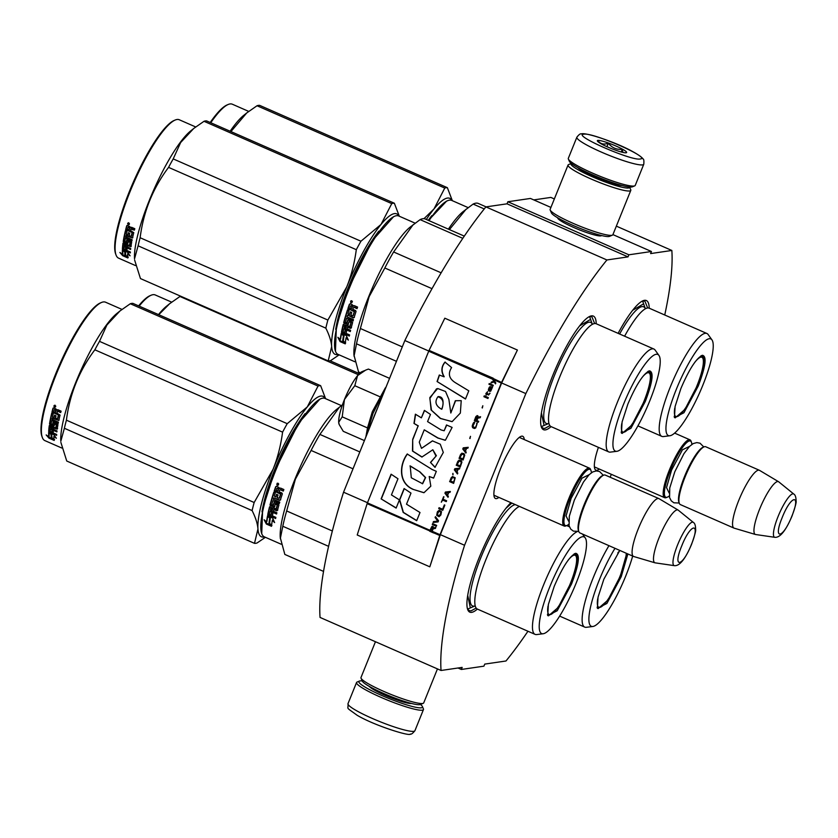 <?xml version="1.0" encoding="UTF-8"?>
<svg xmlns="http://www.w3.org/2000/svg" width="838" height="838" viewBox="0 0 838 838"><rect width="100%" height="100%" fill="white"/><g stroke="black" fill="none" stroke-linecap="round" stroke-linejoin="round"><path stroke-width="1.26" d="M664.744 315.004A258.261 55.895 -66.3 0 0 671.846 250.468L650.613 253.579L651.44 251.505L628.867 254.804L628.029 256.878L606.911 259.969A258.261 55.895 -66.3 0 0 525.845 393.588L464.566 545.266A258.261 55.895 -66.3 0 0 441.05 670.484L462.167 667.394L461.329 669.468L483.914 666.168L484.752 664.094L505.984 660.993A258.261 55.895 -66.3 0 0 527.95 631.244M611.363 474.329A258.261 55.895 -66.3 0 1 610.127 477.22M498.893 497.405A33.97 7.353 -66.3 0 1 496.473 498.62A33.97 7.353 -66.3 0 1 494.294 497.081A33.97 7.353 -66.3 0 1 502.36 464.441A33.97 7.353 -66.3 0 1 520.901 436.409A33.97 7.353 -66.3 0 1 521.707 436.169A33.97 7.353 -66.3 0 1 524.253 439.562M599.348 469.06A33.97 7.353 -66.3 0 1 596.939 470.286A33.97 7.353 -66.3 0 1 594.76 468.735A33.97 7.353 -66.3 0 1 598.405 447.366M649.209 308.185A62.022 13.429 113.7 0 0 642.997 300.748A62.022 13.429 113.7 0 0 618.119 333.356M596.206 323.751L653.891 349.037A56.167 12.151 -66.3 0 0 617.281 402.533A56.167 12.151 113.7 0 0 608.786 451.912L551.1 426.626A56.167 12.151 113.7 0 1 548.513 418.749A56.167 12.151 113.7 0 1 559.606 377.247A56.167 12.151 -66.3 0 1 588.664 327.176A56.167 12.151 -66.3 0 1 596.206 323.751A62.022 13.429 113.7 0 0 589.973 316.303A62.022 13.429 113.7 0 0 552.891 375.162A62.022 13.429 113.7 0 0 541.4 427.087A62.022 13.429 113.7 0 0 551.079 426.615M510.897 502.674A62.022 13.429 113.7 0 0 479.179 557.605A62.022 13.429 113.7 0 0 467.688 609.54A62.022 13.429 113.7 0 0 477.367 609.069M671.846 250.468L616.339 226.134M554.347 198.952L550.838 197.412L533.775 199.905M651.44 251.505L612.924 234.609M550.922 207.426L530.444 198.449L507.87 201.749L507.032 203.823L628.029 256.878M628.867 254.804L507.87 201.749M601.548 235.53A23.642 3.09 -158 0 1 601.223 235.782A23.642 3.09 -158 0 1 600.794 235.887A23.642 3.09 -158 0 1 577.539 229.099A23.642 3.09 -158 0 1 557.773 218.226A23.642 3.09 -158 0 1 557.72 217.828M507.032 203.823L485.904 206.902L606.911 259.969M428.773 351.028L404.848 340.532A258.261 55.895 -66.3 0 1 485.904 206.902M525.845 393.588L501.648 382.976L517.413 350.043L444.81 318.21L429.066 350.389A2.703 0.587 113.7 0 0 428.71 351.195L367.421 502.873A2.703 0.587 113.7 0 0 367.138 503.659L357.218 534.99L429.821 566.823L439.741 535.492A2.703 0.587 -66.3 0 1 440.023 534.707L501.313 383.029A2.703 0.587 -66.3 0 1 501.669 382.222L517.413 350.043M367.494 502.706L343.559 492.21L404.848 340.532M464.566 545.266L440.369 534.654L501.648 382.976M441.05 670.484L320.043 617.428A258.261 55.895 -66.3 0 1 343.559 492.21M461.329 669.468L457.998 668.001M519.34 437.352A31.708 6.861 -66.3 0 1 519.811 437.467A31.708 6.861 -66.3 0 1 520.335 437.845M494.975 495.687A31.708 6.861 -66.3 0 1 494.336 495.562A31.708 6.861 -66.3 0 1 493.938 495.3M595.43 467.342A31.708 6.861 -66.3 0 1 594.802 467.216A31.708 6.861 -66.3 0 1 594.393 466.955M642.275 301.093L644.883 301.125L647.669 307.996M476.183 608.063L471.071 610.881L469.238 610.672L467.447 608.776M589.25 316.638L591.858 316.68L594.645 323.541M549.896 425.62L544.784 428.428L542.951 428.218L541.159 426.322M576.858 137.223L568.311 158.372A36.086 4.724 22 0 0 568.374 159.063L569.369 161.367A34.285 4.483 22 0 0 598.028 177.143A34.285 4.483 22 0 0 631.758 186.989A34.285 4.483 22 0 0 632.386 186.832L634.701 185.868A36.086 4.724 22 0 0 635.235 185.408L643.773 164.258C644.087 160.77 643.825 159 642.976 158.937C643.071 158.916 641.709 156.371 631.328 150.84C615.375 142.135 585.448 132.09 581.425 133.902C580.42 133.462 578.901 134.562 576.858 137.223A36.086 4.724 22 0 0 604.879 153.605A36.086 4.724 22 0 0 642.578 164.887A36.086 4.724 22 0 0 643.773 164.258M568.374 159.063A36.086 4.724 22 0 0 598.531 175.666A36.086 4.724 22 0 0 634.041 186.036A36.086 4.724 22 0 0 634.701 185.868M583.751 134.216C571.82 134.939 631.779 161.231 640.222 158.979C652.163 158.246 592.204 131.954 583.751 134.216M597.871 140.407A15.786 2.064 22 0 0 597.379 140.983A15.786 2.064 22 0 0 610.577 148.253A15.786 2.064 22 0 0 626.112 152.788A15.786 2.064 22 0 0 626.395 152.715A15.786 2.064 22 0 0 615.322 145.749A15.786 2.064 22 0 0 597.871 140.407M622.896 152.401L622.299 149.311C616.611 149.834 611.95 147.792 608.325 143.183C603.831 144.901 600.375 144.042 597.955 140.616L598.049 141.769M608.325 143.183L606.922 146.671M622.299 149.311L621.22 151.982M420.477 704.465A34.285 4.483 -158 0 1 422.404 706.549A34.285 4.483 -158 0 1 421.325 707.806A34.285 4.483 -158 0 1 383.448 696.21A34.285 4.483 -158 0 1 359.387 681.085A34.285 4.483 -158 0 1 360.026 680.927A34.285 4.483 -158 0 1 362.226 680.927M422.404 706.549L423.41 708.843A36.086 4.724 -158 0 1 423.462 709.545A36.086 4.724 -158 0 1 422.279 710.174A36.086 4.724 -158 0 1 384.569 698.892A36.086 4.724 -158 0 1 356.548 682.509A36.086 4.724 -158 0 1 357.072 682.048L359.387 681.085M630.794 190.373L612.871 234.734A33.834 4.42 -158 0 1 612.379 235.164L609.477 236.368A31.582 4.127 -158 0 1 608.891 236.515A31.582 4.127 -158 0 1 577.832 227.444A31.582 4.127 -158 0 1 551.435 212.915L550.189 210.045A33.834 4.42 -158 0 1 550.126 209.385L568.059 165.023A33.834 4.42 -158 0 1 568.552 164.594L571.307 163.452A31.582 4.127 -158 0 0 593.985 177.478A31.582 4.127 -158 0 0 628.5 188.005A31.582 4.127 -158 0 0 629.537 186.979L630.742 189.713A33.834 4.42 -158 0 1 630.794 190.373A33.834 4.42 -158 0 1 629.673 190.959A33.834 4.42 -158 0 1 594.331 180.38A33.834 4.42 -158 0 1 568.059 165.023M612.379 235.164A33.834 4.42 -158 0 1 611.75 235.331A33.834 4.42 -158 0 1 578.471 225.611A33.834 4.42 -158 0 1 550.189 210.045M579.163 168.752A22.783 2.975 -158 0 1 579.844 168.731M622.047 185.481A25.035 3.279 -158 0 1 599.034 178.662A25.035 3.279 -158 0 1 577.749 167.579M437.457 668.902L423.724 702.893A33.834 4.42 -158 0 1 423.232 703.323L420.33 704.517A31.582 4.127 -158 0 1 419.744 704.674A31.582 4.127 -158 0 1 388.685 695.603A31.582 4.127 -158 0 1 362.288 681.074L361.042 678.193A33.834 4.42 -158 0 1 360.979 677.544L375.455 641.719M423.232 703.323A33.834 4.42 -158 0 1 422.603 703.48A33.834 4.42 -158 0 1 389.324 693.759A33.834 4.42 -158 0 1 361.042 678.193M594.393 466.892L664.628 497.688A31.582 6.83 113.7 0 1 669.415 469.929A31.582 6.83 -66.3 0 1 689.999 439.845A31.582 6.83 -66.3 0 1 691.067 441.176L691.476 442.317A30.671 6.641 -66.3 0 1 691.842 444.412M664.628 497.688A31.582 6.83 113.7 0 0 666.336 497.573L667.457 497.112A30.671 6.641 113.7 0 0 669.248 495.949M667.457 497.112A30.671 6.641 113.7 0 1 670.442 470.244A30.671 6.641 -66.3 0 1 691.476 442.317M704.025 446.864A31.582 6.83 -66.3 0 0 685.138 476.822A31.582 6.83 113.7 0 0 679.293 503.261L678.874 502.119A30.671 6.641 113.7 0 1 684.562 476.434A30.671 6.641 -66.3 0 1 702.904 447.324L704.025 446.864A31.582 6.83 -66.3 0 1 705.722 446.748L759.364 470.265A31.582 6.83 -66.3 0 1 759.532 470.359L778.575 481.724A28.806 6.233 -66.3 0 1 778.743 481.84L793.796 494.053A23.663 5.122 113.7 0 0 778.114 516.428A23.663 5.122 113.7 0 0 774.825 537.315L755.646 534.518A28.806 6.233 113.7 0 1 755.447 534.476L734.182 528.17A31.582 6.83 113.7 0 1 734.004 528.108A31.582 6.83 113.7 0 1 738.791 500.338A31.582 6.83 -66.3 0 1 759.364 470.265M679.293 503.261A31.582 6.83 113.7 0 0 680.362 504.591L734.004 528.108M755.447 534.476A28.806 6.233 113.7 0 1 759.647 509.085A28.806 6.233 -66.3 0 1 778.575 481.724M493.928 495.227L564.173 526.034A31.582 6.83 113.7 0 1 568.95 498.264A31.582 6.83 -66.3 0 1 589.533 468.191A31.582 6.83 -66.3 0 1 590.601 469.521L591.02 470.663A30.671 6.641 -66.3 0 1 591.377 472.758M564.173 526.034A31.582 6.83 113.7 0 0 565.88 525.918L566.991 525.447A30.671 6.641 113.7 0 0 568.782 524.295M566.991 525.447A30.671 6.641 113.7 0 1 569.987 498.589A30.671 6.641 -66.3 0 1 591.02 470.663M603.559 475.198A31.582 6.83 -66.3 0 0 584.683 505.157A31.582 6.83 113.7 0 0 578.828 531.596L578.419 530.454A30.671 6.641 113.7 0 1 584.096 504.78A30.671 6.641 -66.3 0 1 602.438 475.67L603.559 475.198A31.582 6.83 -66.3 0 1 605.266 475.083L658.909 498.61A31.582 6.83 -66.3 0 1 659.077 498.694L678.11 510.07A28.806 6.233 -66.3 0 1 678.277 510.185L693.34 522.399A23.663 5.122 113.7 0 0 677.649 544.773A23.663 5.122 113.7 0 0 674.37 565.66L655.19 562.853A28.806 6.233 113.7 0 1 654.981 562.811L633.727 556.516A31.582 6.83 113.7 0 1 633.549 556.453A31.582 6.83 113.7 0 1 638.326 528.684A31.582 6.83 -66.3 0 1 658.909 498.61M578.828 531.596A31.582 6.83 113.7 0 0 579.906 532.926L633.549 556.453M654.981 562.811A28.806 6.233 113.7 0 1 659.181 537.42A28.806 6.233 -66.3 0 1 678.11 510.07M339.212 424.573L339.013 424.049A29.32 6.348 -66.3 0 1 338.688 422.3L339.212 424.562L343.266 431.319L364.415 440.599M385.271 388.979L373.015 413.375L365.86 437.027M365.839 437.069L367.505 427.925L372.313 411.72L385.271 388.004M380.075 396.803L354.799 385.71L344.449 399.496C340.427 409.667 338.51 417.261 338.688 422.3L342.218 416.842L344.449 399.496C348.66 389.303 353.018 381.342 357.554 375.613A29.32 6.348 -66.3 0 1 361.985 371.674L364.509 370.616M367.505 427.925L342.218 416.842M389.565 378.357L368.416 369.076L365.682 370.103L357.554 375.613L354.799 385.71M627.872 553.96L621.22 576.701L606.89 603.475L597.4 608.315L598.039 597.211L603.842 579.236L619.806 550.419M608.954 545.664A56.167 12.151 -66.3 0 0 593.231 577.728A56.167 12.151 113.7 0 0 584.735 627.107A56.167 12.151 113.7 0 0 586.349 627.306L592.854 626.489A52.773 11.418 113.7 0 0 625.735 576.041A52.773 11.418 -66.3 0 0 632.68 556.065M614.987 548.314A52.773 11.418 -66.3 0 0 599.327 579.896A52.773 11.418 113.7 0 0 592.854 626.489M626.751 553.468L620.193 576.376L607.833 600.218L598.143 608.598L597.222 607.686M171.643 302.141L155.229 294.955A75.556 16.351 -66.3 0 0 152.956 294.693A75.556 16.351 113.7 0 0 151.154 295.217L150.033 295.688A74.655 16.163 113.7 0 0 138.626 305.88M359.345 373.622L329.994 360.749M358.339 374.701L179.961 296.484L169.664 303.691L158.749 314.7M180.778 296.254A85.706 18.551 113.7 0 0 179.961 296.484M169.664 303.691L166.521 306.226A75.556 16.351 113.7 0 0 158.508 314.596M151.154 295.217A75.556 16.351 113.7 0 0 139.15 306.111M617.784 552.986A32.357 7.008 -66.3 0 1 619.963 550.493M626.29 553.269A32.357 7.008 -66.3 0 1 619.921 576.471A32.357 7.008 113.7 0 1 599.599 607.424A32.357 7.008 113.7 0 1 597.714 598.751M680.906 388.497C689.255 369.024 696.451 357.962 702.495 355.291C707.01 356.412 705.606 366.635 698.284 385.951L683.955 412.736L674.464 417.575L675.103 406.461L680.906 388.497M701.626 355.553L702.495 355.291M701.092 355.825L702.38 355.888M429.035 220.656A75.556 16.351 -66.3 0 1 447.639 200.68A75.556 16.351 -66.3 0 1 449.44 200.156A75.556 16.351 -66.3 0 1 451.713 200.418L468.128 207.615M486.092 206.881L478.048 203.351A83.454 18.059 -66.3 0 0 473.124 204.074L484.249 208.945M428.459 220.404L446.612 201.11M448.393 229.151A75.556 16.351 -66.3 0 1 463.005 211.689L473.124 204.074M449.43 229.602L466.148 209.154M670.295 386.978A56.167 12.151 113.7 0 0 661.8 436.357A56.167 12.151 113.7 0 0 663.413 436.567L669.918 435.75A52.773 11.418 113.7 0 0 702.799 385.291A52.773 11.418 -66.3 0 0 711.954 339.872L708.141 334.54A56.167 12.151 -66.3 0 0 706.905 333.493A56.167 12.151 -66.3 0 0 670.295 386.978M711.954 339.872A52.773 11.418 -66.3 0 0 676.392 389.157A52.773 11.418 113.7 0 0 669.918 435.75M701.354 355.773C705.753 356.862 704.391 366.814 697.258 385.637L684.897 409.468L675.208 417.858L674.286 416.947M624.603 336.206A56.167 12.151 -66.3 0 1 641.678 311.621A56.167 12.151 -66.3 0 1 649.23 308.195L706.905 333.493M632.638 310.322L642.725 304.341M451.892 200.492A76.687 16.603 113.7 0 0 447.44 198.061A76.687 16.603 113.7 0 0 434.021 208.903L444.769 188.058L257.025 105.745L246.728 112.952L230.932 131.576M452.342 200.691L447.366 187.681A85.706 18.551 113.7 0 0 446.13 187.722A85.706 18.551 113.7 0 0 444.769 188.058M248.708 111.402L232.304 104.205A75.556 16.351 -66.3 0 0 230.021 103.954A75.556 16.351 113.7 0 0 228.219 104.467L227.108 104.939A74.655 16.163 113.7 0 0 210.202 122.495M447.366 187.681L259.633 105.358A85.706 18.551 -66.3 0 0 258.387 105.41A85.706 18.551 113.7 0 0 257.025 105.745M423.986 218.687L434.021 208.903A76.687 16.603 113.7 0 0 426.322 219.472M428.281 220.331A69.24 14.99 -66.3 0 1 431.811 215.617M246.728 112.952L243.586 115.476A75.556 16.351 113.7 0 0 230.136 131.231M228.219 104.467A75.556 16.351 113.7 0 0 210.767 122.736M694.849 362.246A32.357 7.008 -66.3 0 1 702.506 357.753A32.357 7.008 -66.3 0 1 696.986 385.731A32.357 7.008 113.7 0 1 676.664 416.685A32.357 7.008 113.7 0 1 674.779 408.012M554.169 586.495C562.518 567.033 569.714 555.961 575.758 553.3C580.273 554.421 578.88 564.634 571.558 583.96L557.218 610.745L547.738 615.584L548.366 604.47L554.169 586.495M574.889 553.562L575.758 553.3M574.355 553.834L575.643 553.897M281.191 544.229L264.295 536.823A75.556 16.351 -66.3 0 1 261.728 533.638A75.556 16.351 -66.3 0 1 275.733 470.38A75.556 16.351 -66.3 0 1 320.902 398.689A75.556 16.351 -66.3 0 1 322.703 398.165A75.556 16.351 -66.3 0 1 324.987 398.417L341.391 405.613M261.728 533.638L262.682 508.624L275.147 469.992L298.757 422.97L319.875 399.118M323.552 571.411L284.836 554.431L280.238 537.483A75.556 16.351 113.7 0 1 295.091 478.875A75.556 16.351 -66.3 0 1 336.268 409.688L342.428 404.838M269.187 524.012A75.556 16.351 -66.3 0 1 270.046 518.219L267.521 515.789L272.643 518.041L274.634 522.577L272.308 520.398A75.556 16.351 -66.3 0 0 271.533 526.075L269.187 524.012L269.585 523.383A74.655 16.163 -66.3 0 1 270.433 517.664L269.281 516.564M271.941 525.436L269.585 523.383M270.046 518.219L270.433 517.664M272.57 520.639A74.655 16.163 -66.3 0 1 272.706 519.822L273.89 520.932M272.308 520.398L272.706 519.822M266.547 521.927L264.148 519.759L266.348 524.033L271.512 526.295L268.883 524.001A75.556 16.351 -66.3 0 1 269.742 518.23L267.479 516.051A75.556 16.351 -66.3 0 0 266.547 521.927L266.945 521.309A74.655 16.163 -66.3 0 1 267.72 516.281M269.616 524.651L266.756 523.394L265.437 520.932M266.348 524.033L266.756 523.394M276.739 494.378A74.655 16.163 -66.3 0 0 276.016 496.683L275.692 496.986A75.556 16.351 -66.3 0 1 276.55 494.294L278.038 494.944A75.556 16.351 -66.3 0 0 277.179 497.646L279.232 498.275A75.556 16.351 -66.3 0 1 280.573 494.116L274.204 491.037A75.556 16.351 -66.3 0 1 275.681 486.71L276.54 486.323L278.771 487.307L279.358 488.69L279.882 488.114M279.358 488.69L280.625 488.114L279.358 488.69M283.412 490.806L280.761 489.643L279.609 490.23L280.468 489.853L283.307 491.099A75.556 16.351 -66.3 0 1 283.862 489.528L280.625 488.114M280.761 489.643L279.913 490.01L280.761 489.643M280.688 499.762L280.363 500.087A75.556 16.351 -66.3 0 1 282.343 493.928L281.935 493.016L279.085 491.77L279.609 490.23M279.882 500.087L273.722 497.856L279.557 500.412M273.314 504.989L271.774 504.633A75.556 16.351 -66.3 0 1 272.884 500.674L279.337 503.502L279.756 502.109L273.293 499.27L273.722 497.856M279.473 503.051L272.884 500.674M273.617 504.874A74.655 16.163 -66.3 0 1 274.288 502.454M273.261 505.283A75.556 16.351 -66.3 0 1 273.953 502.79L274.256 502.465M277.42 510.52L276.666 510.792L277.42 510.52A75.556 16.351 -66.3 0 1 278.918 504.968L278.457 504.109L273.953 502.79M277.787 510.08L274.183 509.095L273.817 509.546L276.666 510.792L277.032 510.342M271.742 512.458A74.655 16.163 -66.3 0 0 271.271 514.658L270.894 515.181L269.438 514.333A75.556 16.351 -66.3 0 1 270.129 511.19L276.582 514.019L276.875 512.762L273.408 511.243A75.556 16.351 -66.3 0 1 273.817 509.546M276.718 513.432L270.496 510.709L270.129 511.19M270.894 515.181A75.556 16.351 -66.3 0 1 271.502 512.343L272.999 513.003A75.556 16.351 -66.3 0 0 272.381 515.841L275.849 517.36L275.618 518.544L267.762 514.563A75.556 16.351 -66.3 0 1 269.48 507.042L269.71 506.76M268.296 515.339L268.15 514.029A74.655 16.163 -66.3 0 1 269.805 506.718M276.194 508.781L269.48 507.042M276.488 508.676A74.655 16.163 -66.3 0 1 277.483 504.979L275.807 503.994L275.157 504.497L277.294 504.654M276.121 509.116A75.556 16.351 -66.3 0 1 277.127 505.366L276.949 505.031M274.487 506.969L273.712 507.241L274.487 506.969A75.556 16.351 -66.3 0 1 275.157 504.497M274.843 506.55L270.842 505.408L270.36 504.581A74.655 16.163 -66.3 0 1 273.995 492.346M274.068 506.822L270.485 505.827L270.004 505A75.556 16.351 -66.3 0 1 273.796 492.252L275.293 492.912A75.556 16.351 -66.3 0 0 274.267 496.096L275.692 496.986M279.232 498.275L279.557 497.971A74.655 16.163 -66.3 0 1 280.877 493.854L274.508 490.785A74.655 16.163 -66.3 0 1 275.964 486.511L276.823 486.134M270.475 509.724L271.91 510.583A75.556 16.351 -66.3 0 1 272.329 508.896L270.779 508.446L270.475 509.724M270.873 508.341L270.842 509.253M271.91 510.583L272.287 510.112A74.655 16.163 -66.3 0 1 272.696 508.446L271.145 507.996M277.095 488.376L278.342 488.921A75.556 16.351 -66.3 0 0 277.598 491.11L276.1 490.46A75.556 16.351 -66.3 0 1 276.77 488.523L277.064 488.313M277.598 491.11L277.902 490.879A74.655 16.163 -66.3 0 1 278.635 488.711L277.388 488.166M275.744 517.894L268.673 514.794M277.294 485.422L277.169 483.296L278.09 483.243L277.577 485.244L276.949 484.521M276.886 484.249L277.305 483.233M332.361 530.999L286.659 510.96A83.454 18.059 113.7 0 0 282.794 526.264L328.611 546.345M280.311 538.656L282.794 526.264M286.659 510.96L295.395 479.168L311.108 450.446A83.454 18.059 -66.3 0 1 319.896 434.419L339.411 407.163M359.837 451.933L319.896 434.419M353.018 468.819L311.108 450.446M519.434 506.414A56.167 12.151 -66.3 0 0 514.941 509.63A56.167 12.151 -66.3 0 0 485.883 559.69A56.167 12.151 113.7 0 0 474.79 601.202A56.167 12.151 113.7 0 0 477.388 609.079L535.063 634.366A56.167 12.151 113.7 0 0 536.676 634.565L543.181 633.748A52.773 11.418 113.7 0 0 576.073 583.3A52.773 11.418 -66.3 0 0 585.217 537.881L582.494 534.068M577.089 531.711A56.167 12.151 -66.3 0 0 543.569 584.987A56.167 12.151 113.7 0 0 535.063 634.366M585.217 537.881A52.773 11.418 -66.3 0 0 549.655 587.155A52.773 11.418 113.7 0 0 543.181 633.748M574.617 553.771C579.016 554.871 577.654 564.822 570.521 583.636L558.171 607.477L548.471 615.857L547.549 614.945M278.509 484.919L277.703 484.563L278.572 484.144L277.116 483.641L276.812 484.469L278.509 484.919M278.237 485.087L277.682 484.594M278.698 483.914L277.996 483.893M470.139 606.901L467.709 595.43M505.901 508.331L511.84 503.083M325.154 398.5A76.687 16.603 113.7 0 0 320.703 396.07A76.687 16.603 113.7 0 0 307.295 406.912A76.687 16.603 113.7 0 0 273.031 469.364A76.687 16.603 113.7 0 0 257.957 529.008L254.49 543.349A85.706 18.551 113.7 0 0 255.726 543.307A85.706 18.551 113.7 0 0 257.088 542.972L265.416 537.305M325.605 398.699L320.64 385.69A85.706 18.551 113.7 0 0 319.393 385.731A85.706 18.551 113.7 0 0 318.031 386.067L130.299 303.744L119.991 310.95L106.918 324.997L99.492 341.359A85.706 18.551 113.7 0 0 94.851 349.813L282.584 432.136A85.706 18.551 113.7 0 1 287.225 423.672L99.492 341.359M287.225 423.672L307.295 406.912L318.031 386.067M121.971 309.411L105.567 302.214A75.556 16.351 -66.3 0 0 103.284 301.952A75.556 16.351 113.7 0 0 101.492 302.476L100.371 302.947A74.655 16.163 113.7 0 0 59.613 364.572A74.655 16.163 113.7 0 0 41.9 436.294L42.309 437.436A75.556 16.351 113.7 0 0 44.875 440.61L61.771 448.016M320.64 385.69L132.896 303.366A85.706 18.551 -66.3 0 0 131.65 303.408A85.706 18.551 113.7 0 0 130.299 303.744M282.584 432.136C280.761 445.669 277.577 458.082 273.031 469.364L254.155 502.507A85.706 18.551 113.7 0 0 252.112 510.583C255.621 517.612 257.57 523.75 257.957 529.008A76.687 16.603 113.7 0 0 264.473 536.896M262.001 511.882A69.24 14.99 -66.3 0 1 305.084 413.626M254.155 502.507L66.412 420.184C69.743 394.038 79.222 370.574 94.851 349.813M119.991 310.95L116.849 313.485A75.556 16.351 113.7 0 0 79.6 373.329A75.556 16.351 113.7 0 0 60.818 441.27L64.369 428.27A85.706 18.551 113.7 0 1 66.412 420.184M254.49 543.349L66.747 461.026L60.891 442.443M252.112 510.583L64.369 428.27M101.492 302.476A75.556 16.351 113.7 0 0 60.242 364.844A75.556 16.351 113.7 0 0 42.309 437.436M51.694 433.749L51.788 433.822A74.655 16.163 113.7 0 0 51.987 437.813L54.533 439.531M51.788 433.822L51.39 434.524L48.667 432.418L53.789 434.671L56.355 438.264L53.852 436.399L54.742 436.043M51.39 434.524A75.556 16.351 113.7 0 0 51.589 438.557L51.987 437.813M53.852 436.399A75.556 16.351 113.7 0 0 54.135 440.285L51.589 438.557M53.318 407.917A74.655 16.163 113.7 0 0 52.333 411.688L51.966 412.128A75.556 16.351 113.7 0 1 52.983 408.274L53.768 407.949L56.01 408.934L56.691 410.222L57.068 409.751M57.864 409.74L56.691 410.222L57.864 409.74L61.09 411.154A75.556 16.351 113.7 0 0 60.703 412.568L57.864 411.322L56.722 413.008L60.053 415.093A75.556 16.351 113.7 0 0 58.786 420.456L59.163 419.953M60.849 412.066L58.22 410.913L57.078 411.636M58.786 420.456L52.218 418.152L51.966 419.356L58.419 422.184L58.178 423.368L51.726 420.54L52.113 420.006L58.314 422.719M51.726 420.54A75.556 16.351 113.7 0 0 51.139 423.829L52.354 424.552L53.024 423.902A74.655 16.163 113.7 0 1 53.328 422.143M52.626 424.478A75.556 16.351 113.7 0 1 52.993 422.415L53.14 422.195M52.993 422.415L57.948 424.594A75.556 16.351 113.7 0 0 57.214 429.15L53.684 428.061L54.082 427.443A74.655 16.163 113.7 0 0 53.988 428.187M53.684 428.061A75.556 16.351 113.7 0 0 53.517 429.402L56.994 430.921L56.89 431.905L50.427 429.077L50.835 428.438A74.655 16.163 113.7 0 0 50.751 429.224M50.427 429.077A75.556 16.351 113.7 0 0 50.228 431.497L51.715 432.293L52.113 431.622A74.655 16.163 113.7 0 1 52.218 430.271M52.082 429.8L53.779 430.135A74.655 16.163 113.7 0 0 53.737 430.533M49.39 425.474L49.264 425.662A75.556 16.351 113.7 0 0 48.698 431.507L56.628 435.362L56.68 434.472L53.203 432.953A75.556 16.351 113.7 0 1 53.381 430.784L51.883 430.124A75.556 16.351 113.7 0 0 51.715 432.293M49.306 432.157L49.714 431.465L56.67 434.524M49.714 431.465L49.107 430.826A74.655 16.163 113.7 0 1 49.62 425.421M56.691 424.248L56.303 424.814A75.556 16.351 113.7 0 0 55.811 427.883L56.209 427.275A74.655 16.163 113.7 0 1 56.691 424.248L54.711 423.379A74.655 16.163 113.7 0 0 54.627 423.881M56.303 424.814L54.323 423.944A75.556 16.351 113.7 0 0 53.988 425.976L50.071 424.74L49.903 423.42L54.386 425.39M50.071 424.74L50.458 424.143M51.935 413.312A74.655 16.163 113.7 0 0 49.903 423.42M57.508 418.811L57.885 418.319A74.655 16.163 113.7 0 1 58.733 414.726L58.367 415.177A75.556 16.351 113.7 0 0 57.508 418.811L55.486 418.152A75.556 16.351 113.7 0 1 56.031 415.805L54.533 415.156A75.556 16.351 113.7 0 0 53.999 417.492L52.553 416.643A75.556 16.351 113.7 0 1 53.203 413.857L51.705 413.207A75.556 16.351 113.7 0 0 49.515 424.018M53.999 417.492L54.376 416.999A74.655 16.163 113.7 0 1 54.774 415.25M51.966 412.128L58.178 414.852L58.545 414.412L52.333 411.688M50.73 426.846L51.076 426.301L50.95 427.307M52.197 427.401L50.678 426.919L50.552 427.935L52.029 428.752L52.427 428.113A74.655 16.163 113.7 0 1 52.595 426.793L52.197 427.401A75.556 16.351 113.7 0 0 52.029 428.752M54.302 409.845L54.554 409.552A74.655 16.163 113.7 0 0 54.47 409.834L55.748 410.4A75.556 16.351 113.7 0 0 55.235 412.348L55.591 411.919A74.655 16.163 113.7 0 1 56.104 409.981L55.748 410.4M56.104 409.981L54.847 409.436L54.198 409.971A75.556 16.351 113.7 0 0 53.737 411.699L55.235 412.348M51.076 426.301L52.595 426.793M50.835 428.438L56.963 431.13M54.082 427.443L57.613 428.532M58.43 420.194L52.595 417.638L52.344 418.832M54.428 407.142L54.994 405.163L55.518 406.964L54.428 407.142L55.256 406.859M55.654 406.744L54.721 406.399L55.717 406.011M49.264 425.662L55.811 427.883M49.002 438.169L46.174 434.932L48.782 436.766A75.556 16.351 113.7 0 1 48.656 432.607L51.108 434.493A75.556 16.351 113.7 0 0 51.317 438.515L54.156 440.432L49.002 438.169L49.4 437.405L51.286 438.232M48.782 436.766L49.18 436.022A74.655 16.163 113.7 0 1 49.044 432.911M51.715 437.761L54.564 439.667M48.793 436.745L49.4 437.405M55.287 406.87L53.873 406.252L54.229 405.435L55.455 406.283M568.112 560.245A32.357 7.008 -66.3 0 1 575.769 555.762A32.357 7.008 -66.3 0 1 570.249 583.74A32.357 7.008 113.7 0 1 549.927 614.683A32.357 7.008 113.7 0 1 548.042 606.01M627.882 404.052C636.241 384.579 643.437 373.507 649.481 370.846C653.996 371.967 652.593 382.191 645.27 401.507L630.93 428.291L621.45 433.131L622.079 422.017L627.882 404.052M648.581 371.119L649.481 370.846M648.067 371.381L649.356 371.444M354.903 361.775L338.018 354.369A75.556 16.351 -66.3 0 1 335.451 351.195A75.556 16.351 -66.3 0 1 349.446 287.937A75.556 16.351 -66.3 0 1 394.625 216.235A75.556 16.351 -66.3 0 1 396.416 215.712A75.556 16.351 -66.3 0 1 398.699 215.963L415.103 223.159M464.294 236.117L425.034 218.907A83.454 18.059 -66.3 0 0 420.11 219.629L462.786 238.338M335.451 351.195L336.394 326.171L348.87 287.549L372.47 240.516L393.588 216.665M360.309 372.753L358.549 371.978L353.95 355.029A75.556 16.351 113.7 0 1 368.804 296.422A75.556 16.351 -66.3 0 1 409.981 227.245L420.11 219.629M342.899 341.558A75.556 16.351 -66.3 0 1 343.758 335.776L341.244 333.335L346.366 335.588L348.346 340.123L346.031 337.944A75.556 16.351 -66.3 0 0 345.256 343.622L342.899 341.558L343.297 340.93A74.655 16.163 -66.3 0 1 344.146 335.21L342.993 334.111M345.654 342.983L343.297 340.93M343.758 335.776L344.146 335.21M346.283 338.196A74.655 16.163 -66.3 0 1 346.419 337.368L347.602 338.479M346.031 337.944L346.419 337.368M340.259 339.474L337.861 337.305L340.071 341.59L345.235 343.852L342.606 341.558A75.556 16.351 -66.3 0 1 343.454 335.776L341.192 333.597A75.556 16.351 -66.3 0 0 340.259 339.474L340.657 338.856A74.655 16.163 -66.3 0 1 341.433 333.828M343.329 342.197L340.469 340.94L339.16 338.479M340.071 341.59L340.469 340.94M350.462 311.925A74.655 16.163 -66.3 0 0 349.729 314.229L349.404 314.533A75.556 16.351 -66.3 0 1 350.263 311.841L351.751 312.49A75.556 16.351 -66.3 0 0 350.892 315.193L352.945 315.821A75.556 16.351 -66.3 0 1 354.285 311.663L347.917 308.583A75.556 16.351 -66.3 0 1 349.394 304.257L350.253 303.869L352.494 304.854L353.07 306.237L353.594 305.661M353.07 306.237L354.348 305.671L353.07 306.237M357.124 308.353L354.474 307.19L353.332 307.776L354.181 307.399L357.019 308.646A75.556 16.351 -66.3 0 1 357.575 307.085L354.348 305.671M354.474 307.19L353.626 307.556L354.474 307.19M354.411 317.309L354.076 317.633A75.556 16.351 -66.3 0 1 356.056 311.474L355.647 310.563L352.808 309.316L353.332 307.776M353.605 317.633L347.77 315.078L353.269 317.958M347.037 322.536L345.486 322.18A75.556 16.351 -66.3 0 1 346.597 318.22L353.049 321.059L353.468 319.655L347.016 316.827L347.445 315.402M353.186 320.608L346.597 318.22M347.33 322.421A74.655 16.163 -66.3 0 1 348.011 320.001M346.984 322.829A75.556 16.351 -66.3 0 1 347.676 320.336L347.969 320.011M351.143 328.077L350.378 328.339L351.143 328.077A75.556 16.351 -66.3 0 1 352.63 322.515L348.461 320.032L347.676 320.336M351.499 327.627L347.896 326.642L347.529 327.092L350.378 328.339L350.745 327.888M345.455 330.004A74.655 16.163 -66.3 0 0 344.984 332.204L344.607 332.728L343.151 331.879A75.556 16.351 -66.3 0 1 343.842 328.737L350.294 331.565L350.588 330.308L347.121 328.789A75.556 16.351 -66.3 0 1 347.529 327.092M350.431 330.979L344.219 328.255L343.842 328.737M344.607 332.728A75.556 16.351 -66.3 0 1 345.214 329.9L346.712 330.549A75.556 16.351 -66.3 0 0 346.094 333.388L349.572 334.907L349.331 336.09L341.485 332.11A75.556 16.351 -66.3 0 1 343.192 324.589L343.423 324.306M342.009 332.885L341.862 331.586A74.655 16.163 -66.3 0 1 343.528 324.264M349.907 326.328L343.192 324.589M350.2 326.223A74.655 16.163 -66.3 0 1 351.195 322.525L349.519 321.541L348.87 322.043L351.017 322.201M349.844 326.663A75.556 16.351 -66.3 0 1 350.85 322.913L350.661 322.588M348.199 324.516L347.424 324.788L348.199 324.516A75.556 16.351 -66.3 0 1 348.87 322.043M348.556 324.096L344.554 322.955L344.072 322.127A74.655 16.163 -66.3 0 1 347.707 309.892M347.78 324.369L344.198 323.374L343.716 322.546A75.556 16.351 -66.3 0 1 347.508 309.809L349.006 310.458A75.556 16.351 -66.3 0 0 347.98 313.642L349.404 314.533M352.945 315.821L353.269 315.517A74.655 16.163 -66.3 0 1 354.6 311.401L348.22 308.332A74.655 16.163 -66.3 0 1 349.687 304.058L350.535 303.681M344.188 327.27L345.633 328.129A75.556 16.351 -66.3 0 1 346.042 326.443L344.502 325.992L344.188 327.27M344.586 325.888L344.554 326.81M345.633 328.129L346 327.668A74.655 16.163 -66.3 0 1 346.408 325.992L344.858 325.542M350.808 305.922L352.065 306.478A75.556 16.351 -66.3 0 0 351.311 308.667L349.823 308.007A75.556 16.351 -66.3 0 1 350.483 306.069L350.776 305.86M351.311 308.667L351.614 308.426A74.655 16.163 -66.3 0 1 352.358 306.258L351.101 305.713M349.456 335.441L342.396 332.351M351.017 302.968L350.892 300.842L351.803 300.79L351.3 302.79L350.661 302.078M350.609 301.806L351.028 300.779M402.282 346.88L360.371 328.506A83.454 18.059 113.7 0 0 356.506 343.81L396.447 361.325M354.024 356.202L356.506 343.81M360.371 328.506L369.108 296.715L384.831 267.992A83.454 18.059 -66.3 0 1 393.619 251.966L413.124 224.71M441.134 272.811L393.619 251.966M431.999 288.67L384.831 267.992M608.786 451.912A56.167 12.151 113.7 0 0 610.389 452.111L616.894 451.305A52.773 11.418 113.7 0 0 649.785 400.847A52.773 11.418 -66.3 0 0 658.94 355.427L655.127 350.095A56.167 12.151 -66.3 0 0 653.891 349.037M658.94 355.427A52.773 11.418 -66.3 0 0 623.367 404.712A52.773 11.418 113.7 0 0 616.894 451.305M648.34 371.328C652.729 372.418 651.367 382.369 644.233 401.182L631.883 425.023L622.184 433.403L621.262 432.502M351.95 302.633L351.51 301.848L352.295 301.69L350.829 301.188L350.525 302.015L351.415 302.109M352.41 301.46L351.709 301.439M543.852 424.447L541.421 412.977M579.613 325.877L589.701 319.896M398.878 216.047A76.687 16.603 113.7 0 0 394.415 213.617A76.687 16.603 113.7 0 0 381.007 224.458A76.687 16.603 113.7 0 0 346.743 286.91A76.687 16.603 113.7 0 0 331.67 346.555L328.203 360.895A85.706 18.551 113.7 0 0 329.449 360.853A85.706 18.551 113.7 0 0 330.801 360.518L339.128 354.862M399.328 216.246L394.352 203.236A85.706 18.551 113.7 0 0 393.106 203.278A85.706 18.551 113.7 0 0 391.755 203.613L204.011 121.29L193.704 128.497L180.631 142.554L173.204 158.906A85.706 18.551 113.7 0 0 168.564 167.37L356.307 249.682A85.706 18.551 113.7 0 1 360.948 241.229L173.204 158.906M360.948 241.229L381.007 224.458L391.755 203.613M195.683 126.957L179.28 119.761A75.556 16.351 -66.3 0 0 176.996 119.499A75.556 16.351 113.7 0 0 175.205 120.023L174.084 120.494A74.655 16.163 113.7 0 0 133.336 182.118A74.655 16.163 113.7 0 0 115.613 253.841L116.032 254.982A75.556 16.351 113.7 0 0 118.598 258.156L135.484 265.562M394.352 203.236L206.609 120.913A85.706 18.551 -66.3 0 0 205.373 120.955A85.706 18.551 113.7 0 0 204.011 121.29M356.307 249.682C354.474 263.216 351.29 275.629 346.743 286.91L327.868 320.053A85.706 18.551 113.7 0 0 325.825 328.14C329.334 335.158 331.282 341.307 331.67 346.555A76.687 16.603 113.7 0 0 338.185 354.443M335.713 329.428A69.24 14.99 -66.3 0 1 378.797 231.173M327.868 320.053L140.135 237.741C143.455 211.585 152.935 188.121 168.564 167.37M193.704 128.497L190.561 131.032A75.556 16.351 113.7 0 0 153.323 190.886A75.556 16.351 113.7 0 0 134.53 258.827L138.092 245.817A85.706 18.551 113.7 0 1 140.135 237.741M328.203 360.895L140.459 278.572L134.604 259.99M325.825 328.14L138.092 245.817M175.205 120.023A75.556 16.351 113.7 0 0 133.954 182.391A75.556 16.351 113.7 0 0 116.032 254.982M125.417 251.295L125.511 251.369A74.655 16.163 113.7 0 0 125.7 255.36L128.256 257.077M125.511 251.369L125.103 252.07L122.379 249.965L127.502 252.217L130.079 255.81L127.565 253.945L128.455 253.589M125.103 252.07A75.556 16.351 113.7 0 0 125.302 256.114L125.7 255.36M127.565 253.945A75.556 16.351 113.7 0 0 127.847 257.832L125.302 256.114M126.988 225.474L129.722 226.48L130.414 227.768L130.78 227.297M131.576 227.287L130.414 227.768L131.576 227.287L134.803 228.711A75.556 16.351 113.7 0 0 134.426 230.115L130.801 229.183L130.445 230.555L133.766 232.639A75.556 16.351 113.7 0 0 132.498 238.013L132.875 237.5M134.562 229.612L131.933 228.46L130.801 229.183M132.498 238.013L125.93 235.698L125.679 236.903L132.132 239.731L131.901 240.925L125.449 238.086L125.826 237.552L132.027 240.265M125.449 238.086A75.556 16.351 113.7 0 0 124.852 241.375L126.077 242.098L126.737 241.449A74.655 16.163 113.7 0 1 127.041 239.689M126.349 242.025A75.556 16.351 113.7 0 1 126.706 239.961L126.863 239.752M126.706 239.961L131.671 242.14A75.556 16.351 113.7 0 0 130.927 246.697L127.407 245.607L127.805 244.989A74.655 16.163 113.7 0 0 127.701 245.744M127.407 245.607A75.556 16.351 113.7 0 0 127.24 246.948L130.707 248.477L130.602 249.462L124.15 246.623L124.548 245.984A74.655 16.163 113.7 0 0 124.474 246.77M124.15 246.623A75.556 16.351 113.7 0 0 123.951 249.043L125.428 249.85L125.836 249.169A74.655 16.163 113.7 0 1 125.93 247.818M125.794 247.357L127.491 247.681A74.655 16.163 113.7 0 0 127.46 248.079M123.102 243.02L122.987 243.209A75.556 16.351 113.7 0 0 122.421 249.054L130.351 252.908L130.393 252.018L126.926 250.499A75.556 16.351 113.7 0 1 127.093 248.331L125.595 247.671A75.556 16.351 113.7 0 0 125.428 249.85M123.029 249.703L123.427 249.022L130.393 252.07M123.427 249.022L122.819 248.373A74.655 16.163 113.7 0 1 123.333 242.968M130.403 241.794L130.016 242.36A75.556 16.351 113.7 0 0 129.523 245.429L129.921 244.832A74.655 16.163 113.7 0 1 130.403 241.794L128.434 240.925A74.655 16.163 113.7 0 0 128.34 241.428M130.016 242.36L128.036 241.501A75.556 16.351 113.7 0 0 127.701 243.523L123.783 242.287L123.615 240.967L128.099 242.936M123.783 242.287L124.181 241.69M125.658 230.859A74.655 16.163 113.7 0 0 123.615 240.967M131.22 236.358L131.597 235.866A74.655 16.163 113.7 0 1 132.456 232.273L132.09 232.723A75.556 16.351 113.7 0 0 131.22 236.358L129.199 235.698A75.556 16.351 113.7 0 1 129.743 233.352L128.256 232.702A75.556 16.351 113.7 0 0 127.711 235.049L126.266 234.19A75.556 16.351 113.7 0 1 126.915 231.414L125.417 230.754A75.556 16.351 113.7 0 0 123.228 241.564M127.711 235.049L128.088 234.546A74.655 16.163 113.7 0 1 128.486 232.807M125.69 229.685L126.046 229.235L132.268 231.958L131.901 232.409L125.69 229.685A75.556 16.351 113.7 0 1 126.695 225.82M127.041 225.464A74.655 16.163 113.7 0 0 126.046 229.235M124.443 244.392L124.799 243.848L124.673 244.853M125.91 244.958L124.401 244.466L124.275 245.482L125.742 246.299L126.14 245.67A74.655 16.163 113.7 0 1 126.308 244.34L125.91 244.958A75.556 16.351 113.7 0 0 125.742 246.299M128.015 227.391L128.266 227.098A74.655 16.163 113.7 0 0 128.193 227.391L129.461 227.946A75.556 16.351 113.7 0 0 128.947 229.895L129.314 229.465A74.655 16.163 113.7 0 1 129.817 227.527L129.461 227.946M129.817 227.527L128.57 226.983L127.91 227.517A75.556 16.351 113.7 0 0 127.46 229.245L128.947 229.895M124.799 243.848L126.308 244.34M124.548 245.984L130.686 248.677M127.805 244.989L131.325 246.089M132.142 237.741L126.308 235.185L126.067 236.379M128.141 224.689L128.706 222.709L129.23 224.511L128.141 224.689L128.968 224.406M129.377 224.291L128.434 223.945L129.429 223.557M122.987 243.209L129.523 245.429M122.715 255.716L119.897 252.479L122.495 254.312A75.556 16.351 113.7 0 1 122.379 250.153L124.82 252.039A75.556 16.351 113.7 0 0 125.03 256.061L127.879 257.978L122.715 255.716L123.113 254.951L124.998 255.779M122.495 254.312L122.893 253.568A74.655 16.163 113.7 0 1 122.767 250.457M125.428 255.307L128.277 257.214M122.505 254.302L123.113 254.951M129.01 224.416L127.586 223.798L127.952 222.981L129.178 223.84M641.824 377.802A32.357 7.008 -66.3 0 1 649.481 373.308A32.357 7.008 -66.3 0 1 643.972 401.287A32.357 7.008 113.7 0 1 623.64 432.23A32.357 7.008 113.7 0 1 621.765 423.567M431.863 526.526L429.946 530.286A2.703 0.587 113.7 0 0 429.653 531.072L433.686 532.842A2.703 0.587 -66.3 0 1 433.979 532.057L432.167 531.271L433.162 528.799L435.435 528.432L435.844 527.416L433.351 527.856L433.246 526.62L432.387 526.243L430.051 530.265L429.716 531.24L433.655 532.968M432.146 527.092L432.974 527.804L431.654 531.041L430.365 530.475L432.146 527.092M435.844 527.416L433.351 527.856M432.775 528.286L431.654 531.041M455.809 382.956C449.053 378.891 447.649 373.769 451.598 367.578L444.988 362.089C441.238 366.604 440.914 371.506 444.004 376.786L439.29 375.026L437.069 381.531L465.488 399.024L468.798 390.822L455.809 382.956M461.225 400.648L455.338 400.732L450.813 413.008L448.875 399.328L445.523 391.482L437.677 388.528L429.842 397.558L431.088 409.971L440.296 418.445L452.164 421.608L460.345 413.071L461.225 400.648M419.262 442.181L424.248 429.821L437.813 438.033L445.397 440.222L452.111 427.422L446.507 424.971L444.161 430.774L441.06 429.936L427.569 421.598L430.47 414.422L424.395 410.39L421.378 417.848L415.386 414.182L413.982 423.41L418.11 425.934L412.705 439.311L412.485 451.054L421.881 457.045L432.827 449.765L436.001 456.123L430.47 462.429L434.995 467.353L443.312 452.447L440.275 444.213L432.418 440.872L421.504 448.361L419.262 442.181M432.041 469.458L407.216 454.007C399.129 464.975 398.459 483.002 412.851 489.298L424.007 492.692L430.826 486.166L429.203 476.497L433.581 478.131L436.326 471.333L432.041 469.458M404.105 488.544L399.506 499.93L403.172 512.416L416.685 520.712L420.006 512.51L406.503 504.193L410.987 493.1L404.105 488.544M381.122 498.882L396.123 508.09L399.433 499.888L391.44 494.923L397.977 478.76L391.095 474.203L381.122 498.882L396.175 507.954M432.282 524.494L436.315 526.264L436.671 525.395L432.638 523.624L432.282 524.494L436.336 526.201M433.099 522.462L438.075 521.917L438.536 520.754L435.446 516.669L435.09 517.538L437.792 521.11L433.456 521.592L433.099 522.462L438.075 521.906M437.321 512.028L436.692 515.339L439.06 516.721L440.882 514.961L441.511 511.651L439.143 510.269L437.321 512.028L436.797 515.318L439.122 516.7M439.07 507.692L438.724 508.551L442.757 510.321L444.863 505.105L444.35 504.885L442.59 509.232L439.07 507.692M450.016 492.356L450.362 491.487L445.397 492.042L444.926 493.194L448.026 497.29L448.372 496.421L447.576 495.384L448.749 492.493L450.016 492.356L448.749 492.493M455.212 477.754L452.373 476.508L449.608 481.609L453.641 483.379L455.212 477.754M453.023 474.916L452.949 473.355L453.023 474.916M454.353 469.877L457.443 473.962L457.799 473.093L457.003 472.056L458.177 469.165L459.434 469.039L459.79 468.17L454.814 468.714L454.353 469.877L457.485 473.847M461.927 462.115L461.225 460.607L458.994 460.135L456.218 465.237L460.261 467.007L461.927 462.115M464.744 455.16L464.032 453.651L461.801 453.19L459.035 458.281L463.068 460.052L464.744 455.16M470.034 438.546L470.422 436.336L470.034 438.546M483.914 396.709L487.946 398.479L488.292 397.61L484.259 395.84L483.914 396.709L487.967 398.427M491.78 388.738L492.514 387.177L490.021 386.601L488.407 390.833L489.811 387.355L489.602 391.367L490.701 391.157L491.78 388.738M443.951 496.861L441.301 502.182L442.663 500.056L446.266 501.627L446.623 500.757L443.009 499.186L443.951 496.861M468.222 447.303L463.246 447.848L462.775 449.011L465.876 453.096L466.232 452.227L465.436 451.2L466.598 448.299L467.866 448.173L468.222 447.303M488.544 394.991L490.052 393.263L488.669 394.195L487.119 393.514L487.423 391.765L485.799 393.787L486.48 394.09L486.019 395.243L486.826 394.237L488.544 394.991M477.22 423.284L475.691 427.045L474.57 427.579L472.862 426.312L474.874 422.08L473.805 422.467L472.286 425.725L472.559 427.548L474.224 428.448L475.743 427.925L477.22 423.284M478.697 421.367L476.895 420.582L477.89 418.12L480.153 417.743L480.572 416.737L478.069 417.167L477.964 415.931L477.105 415.554L474.308 420.466L478.341 422.237L478.697 421.367M482.384 407.98L482.782 405.76L482.384 407.98M492.974 386.025L493.268 385.291L489.235 383.532L488.942 384.254L492.974 386.025M495.813 382.997L492.87 378.367A2.703 0.587 113.7 0 0 492.514 379.164L493.792 381.259L491.34 382.065L490.995 382.935L494.211 381.96L495.457 383.867L495.813 382.997M437.069 381.531L465.54 398.888M439.479 375.099L437.289 381.5M444.004 376.786L444.234 376.754C441.102 371.423 441.427 366.52 445.208 362.047M455.568 400.721L450.813 413.008M436.577 388.78L429.842 398.438L431.486 410.243L440.568 418.445L451.933 421.629M424.248 429.821L438.044 438.002L445.093 440.264M432.586 440.851L421.504 448.361M430.47 462.429L435.163 467.269M432.827 449.765L436.378 455.694L430.701 462.398M412.705 439.311L412.746 451.106L422.101 457.003M418.11 425.934L412.935 439.28M413.982 423.41L418.33 425.903M415.596 414.297L414.213 423.379M421.378 417.848L424.562 410.494M446.738 425.076L444.161 430.774M429.203 476.497L433.623 478.027M412.851 489.298L423.85 492.713M407.436 453.976C399.401 464.985 398.563 482.887 413.071 489.266M404.272 488.648L399.736 499.898L403.403 512.385L416.748 520.576M391.262 474.308L381.353 498.851M432.722 523.666L432.398 524.473M433.56 521.582L433.215 522.451M437.792 521.11L435.09 517.538M435.509 516.763L435.205 517.517M437.698 511.348L437.426 512.018M438.724 508.551L442.778 510.269M439.164 507.723L438.829 508.54M442.59 509.232L444.433 504.926M444.926 493.194L448.068 497.175M445.502 492.032L445.041 493.184M449.608 481.609L453.662 483.317M451.012 478.131L449.723 481.588M451.389 477.44L451.127 478.11M452.656 474.078L453.075 474.779M453.002 473.48L452.761 474.057M454.929 468.704L454.458 469.856M458.177 469.165L459.444 469.029M456.218 465.237L460.282 466.955M457.632 461.759L456.333 465.226M458.009 461.078L457.737 461.748M459.035 458.281L463.089 459.999M460.439 454.804L459.14 458.271M460.816 454.123L460.554 454.793M470.516 436.378L469.72 438.347M484.354 395.882L484.018 396.699M489.392 389.9L489.434 390.539M489.654 389L489.497 389.89M490.293 387.407L489.769 388.979M488.596 388.874L488.376 389.911M488.942 388.004L488.701 388.853M489.382 387.166L489.057 387.984M442.663 500.056L446.287 501.574M443.616 496.714L441.406 502.161M466.598 448.299L467.866 448.162M462.775 449.011L465.918 452.991M463.362 447.838L462.89 448.99M486.826 394.237L488.638 394.96M486.48 394.09L486.134 395.232M485.799 393.787L486.595 394.07M486.176 393.106L485.914 393.766M486.773 393.368L487.507 391.807M489.79 393.148L489.444 393.787M474.224 428.448L474.779 428.469M472.936 427.883L474.329 428.428M472.223 426.374L472.443 427.087M472.286 425.725L472.339 426.364M472.496 424.96L472.402 425.704M473.02 423.661L472.611 424.95M473.397 422.97L473.135 423.64M474.465 422.048L473.92 422.446M476.015 426.5L475.806 427.034M476.539 425.201L476.131 426.49M476.686 424.583L476.654 425.18M476.927 423.012L476.602 423.798M474.308 420.466L478.362 422.184M475.712 416.989L474.423 420.456M476.089 416.308L475.827 416.978M478.069 417.167L480.562 416.737M482.866 405.802L482.07 407.781M488.942 384.254L492.995 385.962M489.329 383.563L489.057 384.233M494.211 381.96L495.509 383.752M491.34 382.065L491.11 382.893M493.792 381.259L491.456 382.044M493.027 378.043L492.629 379.153L493.907 381.238M493.729 379.635L492.514 379.164M438.641 396.531L437.939 396.709C443.155 398.626 444.391 402.795 441.626 409.237L441.626 409.237C435.666 405.927 434.44 401.748 437.939 396.709M438.159 396.678C444.59 396.165 443.375 405.079 441.856 409.206L441.846 409.206M410.211 465.907L420.058 471.972L425.61 477.555L422.624 483.756L411.29 477.765L410.211 465.907M438.986 511.159L441.102 512.437L439.322 515.81L437.206 514.542L438.986 511.159M448.456 492.461L447.293 495.09L445.502 492.765L448.456 492.461L447.293 495.09M452.688 477.262L454.793 478.529L453.588 482.269L450.477 480.97L452.688 477.262M457.883 469.144L456.825 471.752L454.929 469.448L457.883 469.144L456.72 471.763M459.297 460.89L461.413 462.157L460.209 465.897L457.087 464.598L459.297 460.89M462.105 453.934L464.221 455.202L462.901 458.962L459.894 457.642L462.105 453.934M491.267 387.764L490.995 390.194L489.874 390.456L490.639 387.554L491.382 387.984M466.316 448.278L465.142 450.907L463.351 448.581L466.316 448.278L465.142 450.907M476.864 416.413L477.691 417.115L476.382 420.351L475.094 419.786L476.864 416.413M429.821 566.823L440.369 534.654M409.992 465.938L420.058 471.972M419.838 472.004L425.379 477.576L422.394 483.788M439.28 511.19L440.673 511.735M440.987 512.961L440.945 513.558M440.83 513.579L440.484 514.721M440.369 514.731L440.16 515.265M445.502 492.765L448.351 492.482M452.97 477.283L454.374 477.838M454.678 479.053L454.646 479.661M454.531 479.671L453.473 482.279M454.929 469.448L457.768 469.154M459.591 460.91L460.984 461.466M461.298 462.691L461.256 463.288M461.151 463.299L460.093 465.907M461.989 453.955L462.513 453.945M462.398 453.955L463.791 454.51M464.105 455.736L464.074 456.333M463.959 456.354L462.901 458.962M491.267 387.994L491.466 388.528M491.351 388.549L491.34 389.335M491.225 389.345L490.995 390.194M463.351 448.581L466.2 448.299M477.492 417.596L476.382 420.351M429.066 350.389L493.079 378.158M608.021 180.998A21.432 2.807 -158 0 1 590.947 174.105M369.369 686.437A23.234 3.038 22 0 0 389.429 697.132A23.234 3.038 22 0 0 411.448 703.47A23.234 3.038 22 0 0 411.51 703.459M423.462 709.545L414.925 730.694A36.086 4.724 -158 0 1 413.731 731.323A36.086 4.724 -158 0 1 376.032 720.041A36.086 4.724 -158 0 1 348 703.648L356.548 682.509M669.133 492.943L666.524 487.622L671.573 470.076L682.446 449.807L689.559 446.371M791.858 516.166C801.4 493.236 791.135 494.734 782.189 517.58C772.646 540.51 782.912 539.012 791.858 516.166M568.677 521.288L566.059 515.967L571.107 498.421L581.991 478.152L589.093 474.717M691.392 544.511C700.945 521.582 690.68 523.08 681.734 545.915C672.181 568.855 682.446 567.347 691.392 544.511M377.603 407.97A40.371 8.736 113.7 0 0 374.837 414.443A40.371 8.736 113.7 0 0 372.386 420.865M619.628 334.016A55.193 11.942 -66.3 0 1 645.354 308.688L642.914 301.91M468.484 608.692L475.146 605.895A55.193 11.942 113.7 0 1 480.949 557.385A55.193 11.942 -66.3 0 1 515.349 504.623M518.125 505.838A55.193 11.942 -66.3 0 1 518.617 506.697M267.762 514.563L268.15 514.029M48.698 431.507L49.107 430.826M548.838 423.431A55.193 11.942 113.7 0 1 554.662 374.932A55.193 11.942 -66.3 0 1 592.33 324.243M341.485 332.11L341.862 331.586M122.421 249.054L122.819 248.373M433.749 532.654L367.138 503.659M501.313 383.029L493.75 379.719M492.514 379.174L428.71 351.195M429.946 530.286L367.421 502.873M440.023 534.707L433.979 532.057M501.826 382.578L493.352 378.577M440.222 535.053L439.741 535.492L433.686 532.842M558.433 219.064L558.705 218.393M600.176 235.928L600.448 235.258M414.925 730.694C412.663 733.47 411.144 734.58 410.348 734.015C410.746 736.864 374.324 725.593 357.061 715.223C344.669 706.162 348.608 710.142 348 703.648M674.642 433.12L689.999 439.845M774.825 537.315C780.042 537.839 785.772 530.758 792.004 516.093C795.147 507.179 796.509 502.213 796.1 501.187C796.069 497.269 795.304 494.891 793.796 494.053M519.288 437.394L589.533 468.191M674.37 565.66C679.587 566.174 685.306 559.103 691.539 544.428C694.681 535.513 696.053 530.548 695.634 529.522C695.613 525.604 694.838 523.226 693.34 522.399M385.449 387.795L386.046 387.072M679.209 503.03L673.878 502.8L671.259 500.841L669.552 497.489L669.761 487.936L674.81 471.752L683.923 453.714L689.559 446.371L693.204 443.585L696.818 442.59L700.023 443.187L703.794 446.947M578.744 531.376L573.412 531.135L570.804 529.187L569.086 525.835L569.306 516.281L574.344 500.097L583.458 482.049L589.104 474.706L592.738 471.93L596.363 470.925L599.568 471.532L603.339 475.293M559.658 616.108L584.735 627.107M597.127 607.257L599.599 607.424M446.518 201.151L447.639 200.68M637.928 425.893L661.8 436.357M702.506 357.753L700.704 356.056M674.202 416.517L676.664 416.685M319.791 399.16L320.902 398.689M566.687 525.583L569.39 526.767M518.638 506.718L518.355 505.943M575.769 555.762L573.978 554.054M547.465 614.516L549.927 614.683M393.504 216.707L394.625 216.235M548.869 423.441L542.196 426.238M592.351 324.264L589.889 317.466M649.481 373.308L647.69 371.611M621.178 432.073L623.64 432.23"/></g></svg>
